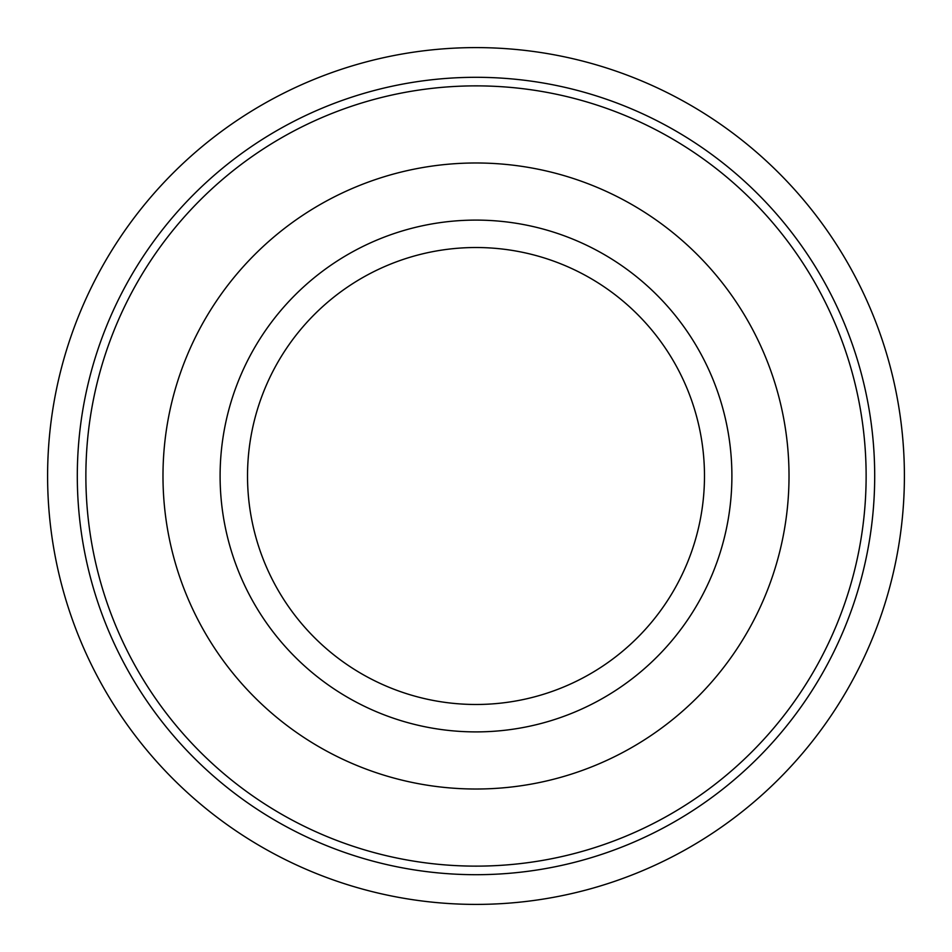 <?xml version="1.0" encoding="UTF-8"?>
<svg xmlns="http://www.w3.org/2000/svg" width="952" height="952" viewBox="0 0 952 952"><rect width="100%" height="100%" fill="white"/><g stroke="black" fill="none" stroke-linecap="round" stroke-linejoin="round"><path stroke-width="1.43" d="M476 247.52A228.48 228.48 0 0 0 247.52 476A228.48 228.48 0 0 0 476 704.48A228.48 228.48 0 0 0 704.48 476A228.48 228.48 0 0 0 476 247.52M476 162.982A313.018 313.018 0 0 1 789.018 476A313.018 313.018 0 0 1 476 789.018A313.018 313.018 0 0 1 162.982 476A313.018 313.018 0 0 1 476 162.982A313.018 313.018 0 0 0 162.982 476A313.018 313.018 0 0 0 476 789.018M476 85.87A390.13 390.13 0 0 1 866.13 476A390.13 390.13 0 0 1 476 866.13A390.13 390.13 0 0 1 85.87 476A390.13 390.13 0 0 1 476 85.87M476 77.302A398.698 398.698 0 0 1 874.698 476A398.698 398.698 0 0 1 476 874.698A398.698 398.698 0 0 1 77.302 476A398.698 398.698 0 0 1 476 77.302M476 47.6A428.4 428.4 0 0 1 904.4 476A428.4 428.4 0 0 1 476 904.4A428.4 428.4 0 0 1 47.6 476A428.4 428.4 0 0 1 476 47.6M476 220.102A255.898 255.898 0 0 1 731.898 476A255.898 255.898 0 0 1 476 731.898A255.898 255.898 0 0 1 220.102 476A255.898 255.898 0 0 1 476 220.102"/></g></svg>

